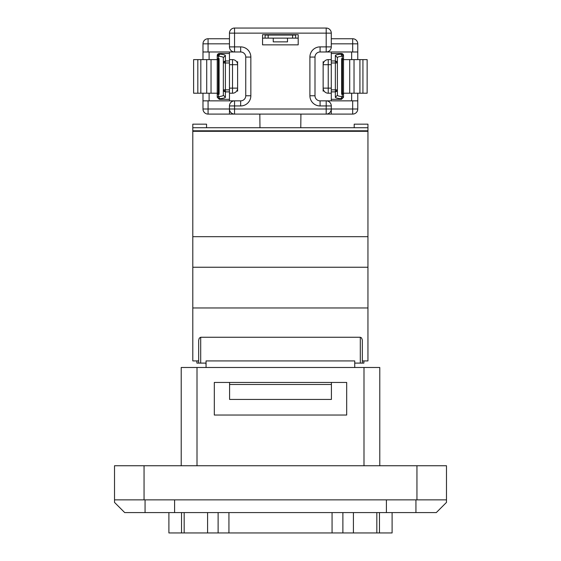 <?xml version="1.0" encoding="UTF-8"?>
<svg xmlns="http://www.w3.org/2000/svg" width="561" height="561" viewBox="0 0 561 561"><rect width="100%" height="100%" fill="white"/><g stroke="black" fill="none" stroke-linecap="round" stroke-linejoin="round"><path stroke-width="0.84" d="M354.201 127.733L354.201 124.17L367.946 124.17L367.946 127.733L192.802 127.733L192.802 124.17L206.553 124.17L206.553 127.733M192.802 127.733L192.802 130.79L367.946 130.79L367.946 127.733M192.802 131.295L192.802 236.686L367.946 236.686L367.946 131.295L192.802 131.295L192.802 130.79M367.946 131.295L367.946 130.79M367.946 236.686L367.946 267.239L192.802 267.239L192.802 236.686M362.336 360.919L367.946 360.919L367.946 307.968L192.802 307.968L192.802 267.239M367.946 307.968L367.946 267.239M354.734 363.1L360.302 363.1L360.302 337.252L361.572 337.932L362.329 340.015L362.336 363.1L363.893 363.1L363.893 360.919M198.664 360.919L192.802 360.919L192.802 307.968M196.897 360.919L196.897 363.1L198.664 363.1L198.664 340.366L198.664 358.023M198.664 340.366L199.26 338.164L200.698 337.252L360.302 337.252M354.734 367.483L354.734 360.919L206.062 360.919L206.062 367.483M331.411 382.448L331.411 384.488L229.589 384.488L229.589 399.432L331.411 399.432L331.411 384.488M229.589 382.448L229.589 384.488M360.302 363.1L362.336 363.1M198.664 363.1L206.062 363.1M206.062 365.141L205.873 363.1M259.827 114.093L259.974 127.733M300.92 114.093L300.773 127.733M357.764 59.613L357.764 51.977L326.193 51.977L331.285 51.977L331.285 53.505L341.474 53.505L343.507 55.546L341.474 53.912L340.737 54.108L342.287 56.135L343.507 55.939L343.507 59.613L342.49 59.613L342.49 93.217L367.139 93.217L367.139 59.613L359.924 59.613L359.924 93.217M268.158 38.127L295.647 38.127L295.647 35.07L265.101 35.07L265.101 38.127L268.158 38.127L268.158 35.07M273.249 38.127L273.249 41.858L287.505 41.858L287.505 38.127M265.101 38.127L262.555 38.127L262.555 34.67L262.555 44.852L298.193 44.852L298.193 34.67L262.555 34.67L298.193 34.67L298.193 38.127L295.647 38.127M202.984 59.613L202.984 43.835A5.091 5.091 0 0 1 208.075 38.744L229.463 38.744M219.281 54.108L219.281 53.505L229.463 53.505L229.463 51.977L234.554 51.977A5.091 5.091 0 0 1 229.463 46.886L229.463 33.141L326.193 33.141L326.193 46.886L320.086 46.886A10.182 10.182 0 0 0 309.903 57.068L309.903 95.763L314.994 95.763L314.994 57.068L314.994 95.763A5.091 5.091 0 0 0 320.086 100.854L357.764 100.854L357.764 93.217M202.984 51.977L234.554 51.977L234.554 28.05A5.091 5.091 0 0 0 229.463 33.141A5.091 5.091 0 0 1 234.554 28.05L326.193 28.05A5.091 5.091 0 0 1 331.285 33.141L326.193 33.141L326.193 28.05M357.764 51.977L357.764 43.835A5.091 5.091 0 0 0 352.673 38.744L331.285 38.744M357.764 100.854L357.764 109.002A5.091 5.091 0 0 1 352.673 114.093L352.673 109.002L357.764 109.002A5.091 5.091 0 0 1 352.673 114.093L326.193 114.093A5.091 5.091 0 0 0 331.285 109.002L331.285 105.945A5.091 5.091 0 0 0 326.193 100.854A5.091 5.091 0 0 1 331.285 105.945L326.193 105.945L326.193 109.002L331.285 109.002L331.285 114.093M229.463 114.093L229.463 109.002A5.091 5.091 0 0 0 234.554 114.093A5.091 5.091 0 0 1 229.463 109.002L208.075 109.002L208.075 114.093A5.091 5.091 0 0 1 202.984 109.002L202.984 100.854L208.075 100.854L208.075 109.002L202.984 109.002A5.091 5.091 0 0 0 208.075 114.093L326.193 114.093A5.091 5.091 0 0 0 331.285 109.002L352.673 109.002L352.673 100.854M234.554 51.977L240.662 51.977A5.091 5.091 0 0 1 245.753 57.068L245.753 95.763A5.091 5.091 0 0 1 240.662 100.854L208.075 100.854M229.463 59.613L232.513 59.613L229.463 59.613M237.605 61.654L237.605 64.704L232.513 64.704L232.513 59.613A5.091 5.091 0 0 1 237.605 64.704L237.605 88.126A5.091 5.091 0 0 1 232.513 93.217A5.091 5.091 0 0 0 237.605 88.126L237.605 91.184M229.463 53.505L229.463 100.854L234.554 100.854A5.091 5.091 0 0 0 229.463 105.945L229.463 109.002L326.193 109.002L326.193 114.093M202.984 100.854L202.984 93.217M211.041 59.613L193.608 59.613L193.608 93.217L218.257 93.217L218.257 59.613L217.24 59.613L217.24 96.899L218.46 96.702L218.46 94.234L219.113 94.234L219.113 58.596L217.24 58.596L217.24 59.613L211.041 59.613L211.041 93.217M209.099 100.854L209.099 93.217M209.099 59.613L209.099 51.977M232.513 93.217L232.513 88.126L237.605 88.126A5.091 5.091 0 0 1 232.513 93.217L229.463 93.217M331.285 53.505L331.285 100.854L326.193 100.854L326.193 105.945L320.086 105.945A10.182 10.182 0 0 1 309.903 95.763M331.285 59.613L328.234 59.613A5.091 5.091 0 0 0 323.143 64.704L328.234 64.704L328.234 59.613A5.091 5.091 0 0 0 323.143 64.704L323.143 88.126A5.091 5.091 0 0 0 328.234 93.217A5.091 5.091 0 0 1 323.143 88.126L323.143 91.184M331.285 33.141L331.285 46.886L326.193 46.886L326.193 51.977A5.091 5.091 0 0 0 331.285 46.886A5.091 5.091 0 0 1 326.193 51.977L320.086 51.977A5.091 5.091 0 0 0 314.994 57.068L309.903 57.068M328.234 93.217L328.234 88.126L323.143 88.126A5.091 5.091 0 0 0 328.234 93.217L331.285 93.217M351.656 59.613L351.656 51.977M351.656 100.854L351.656 93.217M359.924 59.613L343.507 59.613L343.507 96.899L342.287 96.702L342.287 94.234L341.642 94.234L341.642 58.596L343.507 58.596M349.706 59.613L349.706 93.217M229.463 46.886L240.662 46.886L240.662 51.977A5.091 5.091 0 0 1 245.753 57.068L250.844 57.068L250.844 95.763L245.753 95.763A5.091 5.091 0 0 1 240.662 100.854L240.662 105.945A10.182 10.182 0 0 0 250.844 95.763M229.463 99.332L219.281 99.332L217.24 97.291L219.281 98.925L220.01 98.729L218.46 96.702C221.672 96.282 223.299 95.798 223.348 95.244L223.348 89.851L223.951 91.282L225.389 91.878L225.389 89.851L223.348 89.851L223.348 62.986L225.389 62.986L225.389 60.96L223.951 61.556L223.348 62.986L223.951 62.986L224.232 61.864L225.389 61.619L225.389 60.96L229.463 60.96M229.463 91.878L225.389 91.878L225.389 91.219L224.232 90.973L223.951 89.851L223.348 89.851M223.348 62.986L223.348 57.587L225.389 55.56L225.389 60.96M225.389 55.56C225.333 55.013 223.537 54.529 220.01 54.108L218.46 56.135C221.672 56.556 223.299 57.04 223.348 57.587L223.348 95.244L225.389 97.27C225.333 97.824 223.537 98.308 220.01 98.729M218.46 58.596L218.46 56.135L217.24 55.939L219.281 53.912L220.01 54.108M217.24 56.135L217.24 55.546A2.034 2.034 0 0 1 219.281 53.505L217.24 55.546L217.24 58.596M331.285 99.332L341.474 99.332L343.507 97.291L341.474 98.925L340.737 98.729L342.287 96.702C339.082 96.282 337.449 95.798 337.399 95.244L337.399 57.587L335.359 55.56C335.422 55.013 337.21 54.529 340.737 54.108M323.143 61.654L323.143 64.704M343.507 56.135L343.507 55.546A2.034 2.034 0 0 0 341.474 53.505L341.474 54.108M342.287 58.596L342.287 56.135C339.082 56.556 337.449 57.04 337.399 57.587L337.399 62.986L336.803 62.986L336.803 61.556L337.399 62.986L331.285 62.986M331.285 89.851L335.359 89.851L335.359 60.96L336.803 61.556M335.359 89.851L337.399 89.851L336.803 91.282L335.359 91.878L335.359 89.851M336.803 89.851L337.399 89.851L337.399 95.244L335.359 97.27L335.359 91.219L336.516 90.973L336.803 89.851M336.516 61.864L335.359 61.619L335.359 55.56M342.287 94.234L343.507 94.234M342.49 94.234L342.49 58.596M218.46 94.234L217.24 94.234M218.257 94.234L218.257 58.596M416.949 465.742L416.949 499.858L446.479 499.858L446.479 465.742L144.051 465.742L144.051 499.858L114.521 499.858L114.521 502.404L124.703 512.586L174.597 512.586L174.597 499.858M416.949 499.858L144.051 499.858M386.403 499.858L386.403 512.586L174.597 512.586M415.932 499.858L415.932 512.586L436.297 512.586L446.479 502.404L446.479 499.858M415.932 512.586L386.403 512.586M214.316 415.035L346.684 415.035L346.684 382.448L214.316 382.448L214.316 415.035M379.783 465.742L379.783 367.483L181.217 367.483L181.217 465.742M342.883 512.586L342.883 532.95L207.591 532.95L207.591 512.586M379.474 512.586L379.474 532.95L353.409 532.95L353.409 512.586M376.831 532.95L376.831 512.586M342.883 532.95L353.409 532.95M379.474 532.95L392.104 532.95L392.104 512.586M181.526 512.586L181.526 532.95L207.591 532.95M181.526 532.95L168.896 532.95L168.896 512.586M114.521 499.858L114.521 465.742L144.051 465.742M184.169 532.95L184.169 512.586M200.698 363.1L200.698 337.252M292.597 38.127L292.597 35.07M240.662 46.886A10.182 10.182 0 0 1 250.844 57.068M240.662 105.945L229.463 105.945M234.554 114.093L234.554 100.854M208.075 38.744L208.075 43.835L229.463 43.835M208.075 51.977L208.075 43.835L202.984 43.835M197.816 59.613L197.816 93.217M200.824 59.613L200.824 93.217M206.721 59.613L206.721 93.217M229.463 64.704L232.513 64.704L232.513 88.126L229.463 88.126M352.673 51.977L352.673 43.835L357.764 43.835A5.091 5.091 0 0 0 352.673 38.744L352.673 43.835L331.285 43.835M320.086 51.977L320.086 46.886M331.285 64.704L328.234 64.704L328.234 88.126L331.285 88.126M320.086 105.945L320.086 100.854A5.091 5.091 0 0 1 314.994 95.763M362.932 59.613L362.932 93.217M354.026 59.613L354.026 93.217M219.281 99.332L219.281 98.925M225.389 97.27L225.389 91.878M229.463 89.851L225.389 89.851L225.389 62.986L229.463 62.986M331.285 91.878L335.359 91.878M341.474 99.332L341.474 98.925M335.359 97.27C335.422 97.824 337.21 98.308 340.737 98.729M335.359 60.96L331.285 60.96M332.063 512.586L332.063 532.95M228.937 512.586L228.937 532.95M363.998 465.742L363.998 367.483M197.002 465.742L197.002 367.483M145.068 499.858L145.068 512.586M218.117 512.586L218.117 532.95"/></g></svg>
